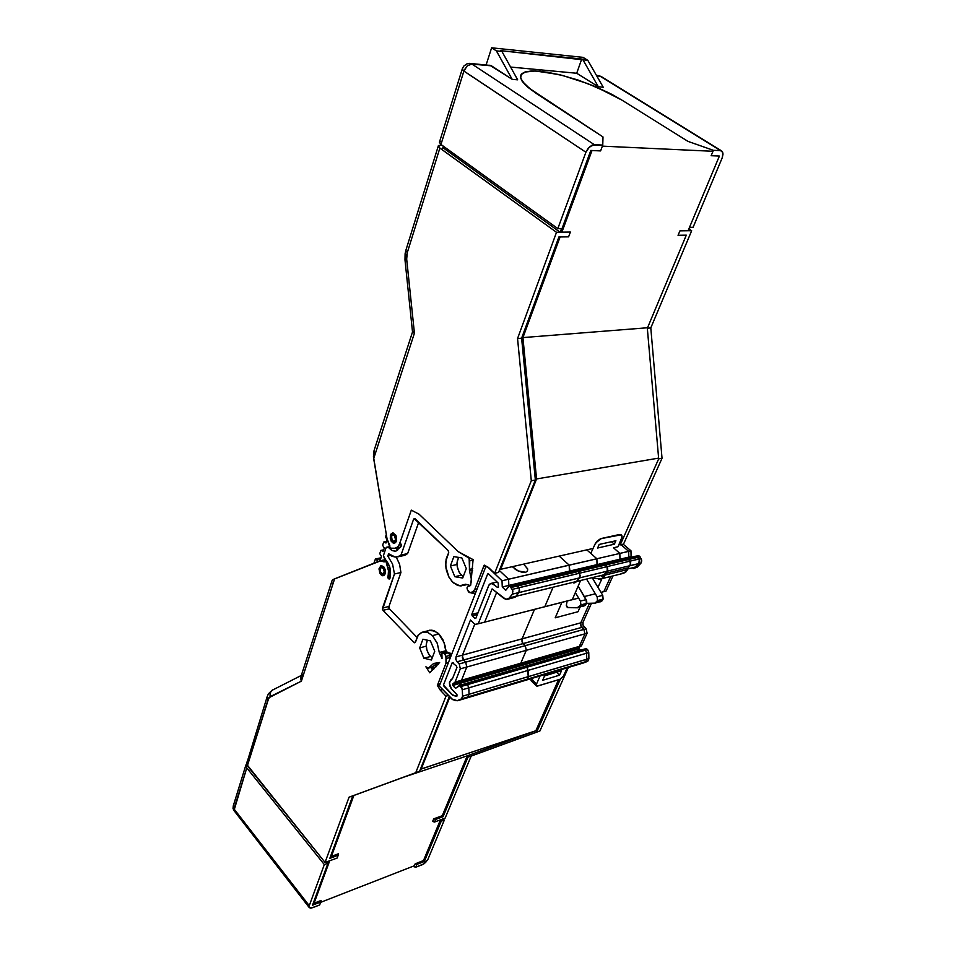 <?xml version="1.0" encoding="UTF-8"?>
<svg xmlns="http://www.w3.org/2000/svg" width="956" height="956" viewBox="0 0 956 956"><rect width="100%" height="100%" fill="white"/><g stroke="black" fill="none" stroke-linecap="round" stroke-linejoin="round"><path stroke-width="1.43" d="M390.478 535.145L391.506 533.532L393.143 533.03L396.035 535.587L396.668 540.367L394.35 543.163L391.303 541.299L390.287 535.862L391.171 533.866L392.713 533.018L395.88 535.288L396.62 540.594L394.398 543.163L392.653 542.733L391.004 540.785L390.43 535.264L391.386 533.639L393.454 533.09L396.465 536.71L396.477 541.072L395.557 542.566L393.49 543.116L391.41 541.466L390.239 538.359L390.478 535.145L391.781 534.894M443.572 146.328L443.094 147.869L560.156 232.248L443.094 147.869L443.572 146.328L443.094 147.869L560.156 232.248L556.523 232.284L517.507 338.532L531.273 480.725L535.3 480.031L521.618 338.209L517.507 338.532L531.273 480.725L494.634 573.313L498.602 572.417L535.3 480.031L531.273 480.725L494.634 573.313L498.602 572.417L535.3 480.031L498.602 572.417L494.634 573.313L488.373 567.362L484.19 565.139L483.784 566.191L485.481 565.821L483.784 566.191L474.774 589.314L477.235 588.741L474.774 589.314L472.479 592.027L474.774 589.314L473.041 591.68L470.233 592.732L468.619 591.955L467.52 589.971L469.922 592.708L470.758 592.648L468.99 592.278L467.639 590.33L467.066 587.832L467.795 586.578L467.066 587.773L467.161 588.705L467.532 586.733L470.687 585.192L473.077 559.571L470.699 585.096L473.077 559.571L458.175 551.612L419.063 514.173L411.307 510.122L399.094 545.016L397.099 547.489L394.649 548.266L397.051 547.525L398.855 545.482L399.489 544.048L397.863 546.832L395.091 548.242L390.323 548.17L389.642 546.103L390.215 548.111L387.144 539.303L389.857 545.482L387.072 538.909L373.438 456.37L373.688 458.593L414.414 333.142L413.566 332.819L414.414 333.142L406.611 258.873L407.268 252.778L406.682 255.503L406.659 259.363L407.268 252.778L439.903 148.049L438.338 145.814L441.803 145.061M596.425 75.285L601.001 76.384L721.613 150.929L723.011 153.677L722.15 157.967L723.023 154.406L722.461 151.765L720.454 150.606L722.724 152.303L722.449 157.166L693.04 227.337L722.15 157.967L693.04 227.337L690.017 227.373L693.04 227.337L690.017 227.373L688.595 230.743L690.017 227.373L688.595 230.743L691.63 230.719L689.276 229.141L691.63 230.719L688.595 230.743L691.63 230.719L689.276 229.141M439.461 142.217L441.015 144.487L439.425 142.336L462.19 69.071L463.887 71.067L467.233 65.868L471.941 64.028L469.683 63.395L466.767 63.944L463.672 66.263L462.19 69.071L463.254 70.601L585.909 152.279L589.601 146.794L594.441 144.667L592.063 145.169L588.227 148.228L585.909 152.279L588.31 148.132L592.421 145.025L602.818 145.061L603.033 136.887L536.065 93.306L525.155 84.773L520.912 78.786L520.626 75.906L522.012 73.624L525.011 72.023L535.384 70.959L559.224 74.628L578.105 80.125L597.13 87.414L621.77 100.045L687.997 141.369L713.355 150.271L687.997 141.369L621.77 100.045L687.997 141.369L713.355 150.271L720.454 150.606L599.794 76.014L720.454 150.606L713.355 150.271L720.454 150.606M721.649 150.952L601.073 76.432L596.675 75.715M488.504 65.402L489.544 65.247M489.795 65.259L512.177 79.312L496.355 50.859L491.575 47.8L583.064 57.408L587.809 60.324L500.693 50.668L501.888 51.433L496.355 50.859L491.575 47.8L583.064 57.408L587.809 60.324L581.678 59.081L576.683 73.218L598.36 86.757L582.861 59.81L581.678 59.081L500.693 50.668L501.888 51.433L496.355 50.859L491.575 47.8L583.064 57.408L587.809 60.324L582.861 59.81L598.36 86.757L582.861 59.81M470.328 63.431L490.87 65.51L512.177 79.312L496.355 50.859L501.888 51.433L517.686 79.79L512.177 79.312L496.355 50.859M441.086 141.488L439.736 141.882M462.226 68.963L463.887 71.067L467.233 65.868L471.941 64.028L594.441 144.667L602.818 145.061L603.033 136.887L530.771 89.613L522.119 81.129L520.578 77.46L521.08 74.723L525.728 71.796L534.679 70.935L547.095 72.154L561.22 75.118L576.97 79.742L593.688 85.956L609.307 93.079L621.77 100.045L611.721 94.321L587.773 83.602L562.367 75.416L540.056 71.246L531.417 70.983L525.083 71.999L521.39 74.269L520.626 77.711L522.872 82.18L528.082 87.462L603.033 136.887L602.818 145.061L600.643 150.929L590.856 150.498L600.643 150.929L602.818 145.061L600.643 150.929L590.856 150.498L560.706 232.236L590.856 150.498L560.706 232.236L570.385 232.129L568.617 236.873L558.949 237.016L568.617 236.873L570.385 232.129L560.706 232.236L570.385 232.129L568.617 236.873L558.949 237.016L521.618 338.209L517.507 338.532L531.273 480.725L494.634 573.313L488.373 567.362L484.19 565.139L474.774 589.314L477.235 588.741M470.699 592.66L476.291 591.155M374.023 450.933L373.438 454.208L374.023 450.933M399.871 547.238L400.516 547.191L399.871 547.238M474.439 591.788L470.758 592.648L474.379 591.788M581.678 59.081L576.683 73.218L581.678 59.081L500.693 50.668L501.888 51.433L517.686 79.79L512.177 79.312L491.539 65.868L471.941 64.028L594.441 144.667L471.941 64.028L491.539 65.868L471.284 64.016L467.233 65.868L464.186 70.218L441.015 144.487L557.886 228.592L441.015 144.487L463.887 71.067L441.015 144.487L557.886 228.592L561.507 228.556L560.156 232.248L556.523 232.284L439.664 147.881L438.314 145.898L440.979 145.025L438.469 145.587L439.425 147.69L556.523 232.284L517.507 338.532L521.618 338.209L558.949 237.016L521.618 338.209L535.3 480.031L521.618 338.209M438.314 145.898L405.834 250.436L407.268 252.778L439.903 148.049L556.523 232.284L517.507 338.532M374.095 450.67L412.55 332.019L404.95 259.924L405.081 253.734L405.834 250.436L407.268 252.778L439.903 148.049M404.95 259.924L406.659 259.363L404.95 259.924M412.55 332.019L413.566 332.819L412.538 331.959M412.55 331.887L413.255 331.409M414.211 331.218L412.562 331.851L414.414 333.142L373.688 458.593L387.072 538.909L373.545 457.637L374.334 449.918M461.354 575.07L459 571.891L457.195 566.442L457.303 560.849L458.653 557.408L457.099 562.188L457.482 567.876L459.716 573.074L462.8 576.229M457.016 563.144L457.064 565.355M626.945 558.304L628.976 559.427L639.982 556.798L637.963 555.687M597.667 565.235L597.01 564.638L597.667 565.235L597.01 564.638L502.294 587.02L505.76 590.318L508.831 586.375L510.05 586.351L512.775 590.402L512.344 594.214L579.432 577.962L580.125 575.763L579.444 573.277L580.125 575.763L579.432 577.962L580.125 575.763L579.444 573.277L580.125 575.942L579.432 577.962L580.125 575.942L579.444 573.277L580.125 575.763L579.432 577.962L607.012 571.27L607.502 567.661L605.017 564.04L576.325 570.29L578.356 571.461L605.973 564.888L603.941 563.741M628.976 559.427L630.661 562.857L629.992 565.701L640.998 563.036L641.5 559.499L639.026 555.974L628.02 558.591L628.976 559.427L639.982 556.798L639.026 555.974L628.02 558.591L630.518 562.224L629.992 565.701L640.998 563.036L641.715 561.1L639.982 556.798L628.976 559.427L630.697 563.92L628.319 567.673L629.992 565.701L640.998 563.036L641.667 560.204L639.982 556.798M567.099 667.933L563.156 676.633L560.252 679.154L563.454 676.071L560.407 679.095L537.069 686.181L536.185 685.631L536.388 684.317L531.189 679.178L531.106 680.72L531.189 679.178L531.106 680.72L532.42 680.947L531.321 680.911M457.064 661.779L459.215 663.978L460.302 668.865L526.302 650.331L525.262 645.647L523.123 643.567L457.064 661.779L459.215 663.978L525.262 645.647L526.302 650.331L525.262 645.647L523.123 643.567L457.064 661.779L459.215 663.978L525.262 645.647L526.302 650.331L520.841 663.201L518.463 665.018L579.145 647.499L579.228 648.825L579.145 647.499L579.228 648.825L518.558 666.392L518.463 665.018L518.391 666.177L518.463 665.018L518.391 666.177L518.463 665.018L518.367 666.117L519.992 667.814L518.558 666.392L519.992 667.814L518.558 666.392L452.786 685.44L452.678 684.006L452.786 685.44L452.678 684.006L579.145 647.499L581.535 645.73L520.841 663.201L518.463 665.018L579.145 647.499L581.535 645.73L587.139 633.254L586.136 628.749L583.017 625.248L583.005 622.284L582.837 624.638L584.008 626.778L523.123 643.567L521.94 641.333L522.084 638.895L521.94 641.333L523.123 643.567L522.263 642.324L522.084 638.895L522.263 642.324L523.123 643.567L521.94 641.333L522.084 638.895L522.311 642.408L525.262 645.647L586.136 628.749L584.008 626.778L523.123 643.567L525.262 645.647L586.136 628.749L584.008 626.778L457.064 661.779L455.869 659.449L455.988 656.903L455.833 659.305L457.064 661.779L455.869 659.449L455.988 656.903L583.005 622.284L582.837 624.638L584.008 626.778M633.912 568.318L637.305 567.171L640.998 563.036M537.607 686.085L536.364 685.942L536.388 684.317L531.428 678.629L536.388 684.317L536.902 686.181L560.156 679.178L537.607 686.085M580.65 650.176L579.228 648.825L580.65 650.176L579.228 648.825L452.786 685.44L455.558 688.332L459.86 685.488L461.7 687.483L462.31 689.742L528.118 670.395L527.27 667.814L528.345 676.896L527.246 679.202L528.345 676.657L527.246 679.202L528.345 676.657L527.246 679.202L528.345 676.657L462.608 696.255L461.545 698.884L585.849 662.161L588.251 660.739L588.956 658.588L462.608 696.255L461.82 698.681L458.211 700.605L455.128 700.629L451.638 698.884L439.222 686.061L485.947 566.442L488.289 567.685L502.055 580.758L502.294 587.02L505.76 590.318L509.213 586.171L511.221 587.438L578.356 571.461L579.444 573.277L607.048 566.669L605.973 564.888L605.017 564.04L577.4 570.589L578.356 571.461L605.973 564.888L578.356 571.461L579.444 573.277L607.048 566.669L605.973 564.888M583.578 662.914L588.083 660.895L588.956 658.588L528.345 676.657L528.118 670.395L588.777 652.566L587.809 649.913L585.574 648.789M525.107 666.32L526.182 666.655L525.107 666.32M588.777 652.566L587.844 649.949L585.837 648.658L586.865 648.981L526.182 666.655L526.816 667.288L587.498 649.578L586.865 648.981L526.182 666.655L526.816 667.288L587.498 649.578L588.705 651.849L588.956 658.588L588.777 652.566L528.118 670.395L528.345 676.657L528.118 670.395L588.777 652.566L588.956 658.588L462.608 696.255L461.545 698.884L585.849 662.161L588.251 660.739L588.956 658.588M635.322 567.924L638.058 566.478L627.865 568.963L638.058 566.478L627.865 568.963L635.824 567.028L633.087 568.473M601.36 576.241L603.678 575.213L607.275 570.899L607.048 566.669L607.729 569.107L607.012 571.27L579.432 577.962L576.086 581.965L574.174 582.945L576.516 581.511L575.273 582.551L576.516 581.511L604.084 574.771L607.012 571.27L579.432 577.962L576.516 581.511L604.084 574.771L607.012 571.27M582.742 663.237L583.423 662.938M601.742 576.193L604.084 574.771L576.516 581.511L579.432 577.962L576.516 581.511L579.432 577.962L512.344 594.214L508.998 598.42L507.015 599.376L504.003 598.516L492.089 588.836L478.215 623.742L474.905 624.352L470.495 619.978L455.988 656.903L583.005 622.284L591.405 603.415M573.791 582.993L575.273 582.551L573.791 582.993M515.762 584.63L635.728 556.225M449.117 653.39L450.539 653.271L451.363 654.991M516.837 584.952L519.371 588.812L518.929 592.624L519.61 590.258L518.905 587.761L519.61 590.354L518.929 592.624L638.763 563.574L639.48 561.459L638.823 559.069L639.301 560.12L638.763 563.574L639.265 560.037L636.792 556.5L516.837 584.952L517.805 585.873L637.76 557.336L636.792 556.5L516.837 584.952L517.805 585.873L637.76 557.336L636.792 556.5M576.934 648.132L579.336 646.364L576.815 648.264L577.018 649.471L459.227 683.576L459.119 682.154L576.934 648.132L577.018 649.471L459.227 683.576L459.071 682.19L576.934 648.132L577.018 649.471L459.227 683.576L459.059 682.214L576.934 648.132L579.336 646.364L461.461 680.313L459.119 682.154L461.461 680.313L466.767 667.049L584.929 633.876L583.925 629.371L581.798 627.387L463.541 659.999L462.561 658.433L462.465 655.147L580.794 622.882L580.627 625.248L581.798 627.387L463.541 659.999L462.31 655.625L474.726 624.16L462.465 655.147L580.794 622.882L580.603 625.152L581.798 627.387L463.541 659.999L462.334 657.668L462.465 655.147L580.794 622.882L580.985 626.276L583.925 629.371L581.798 627.387M439.055 662.639L438.063 664.492M438.912 633.971L432.447 635.632L438.912 633.971L432.447 635.632L427.965 632.466L421.966 632.227L418.31 635.011L415.537 641.882L417.939 635.513L422.146 632.155L427.189 632.179L432.447 635.632L427.177 632.179L421.62 632.37L418.25 635.095L415.37 642.408L414.354 642.767L415.537 641.882L414.079 642.587L383.009 610.298L389.45 608.805L416.947 637.246L389.45 608.805L388.937 606.486L388.877 607.61L389.45 608.805L388.937 606.486L400.946 572.525L388.937 606.486L382.496 607.98L382.735 609.94L382.496 607.98L388.937 606.486L400.946 572.525L399.668 564.363L396.214 557.049L399.644 564.291L400.946 572.525L399.644 564.291L396.214 557.049M465.727 683.588L466.791 683.946L465.727 683.588M465.512 683.707L467.747 684.974L468.763 687.842L467.436 684.615L468.763 687.842L586.578 653.211L585.634 650.594L586.578 653.211L585.741 650.737L583.59 649.315M469.038 694.331L467.974 696.96L469.038 694.331L467.974 696.96L585.622 661.719L586.745 659.246L585.622 661.719L586.745 659.246L469.038 694.331L468.763 687.842L586.578 653.211L586.745 659.246L469.038 694.331L468.763 687.842L586.578 653.211L586.745 659.246L469.038 694.331L468.763 687.842M463.803 698.836L581.379 663.583M513.372 597.787L516.061 596.281L605.351 574.46M418.728 522.239L407.615 553.655L418.728 522.239L407.615 553.655L403.157 555.687M428.79 630.47L434.633 630.912L440.214 635.441L444.17 642.743L446.321 652.028M449.894 653.032L451.316 654.705L450.539 653.271L449.057 653.056L449.894 653.032M423.197 631.88L431.18 630.123L437.454 632.645L442.724 639.361L445.102 646.065L445.711 650.773L444.086 642.504L438.541 633.601L433.044 630.374L429.399 630.303L426.173 631.916M400.421 555.52L404.209 555.496L407.615 553.655L403.408 555.663M507.6 599.245L515.009 597.249L518.929 592.624L638.763 563.574L635.824 567.028L638.763 563.574L518.929 592.624L516.061 596.281L518.929 592.624M633.47 568.426L638.763 563.574M458.713 700.437L583.65 662.819L467.974 696.96M581.965 663.464L585.622 661.719M430.367 656.413L427.667 652.279L426.495 648.479L426.352 643.388L427.332 640.162L426.233 644.607L426.794 649.781L428.885 654.537L431.73 657.597M426.221 644.81L426.28 646.913M578.141 607.658L585.395 605.208L586.793 602.411L586.159 599.603L580.376 601.097L580.543 605.387L577.233 607.825L567.326 607.466L566.299 605.578L567.183 601.001M622.918 573.516L625.642 572.19L627.614 569.513L623.814 573.265L601.073 578.894M620.994 573.54L625.332 572.453L628.415 567.756L605.901 573.241L603.798 577.077L600.846 578.966L593.294 578.26M613.561 547.74L618.09 546.712L613.561 547.74L618.09 546.712L621.974 537.726L621.352 534.786L601.264 538.539L595.588 542.972L590.784 553.345M592.624 578.428L602.806 595.313L592.624 578.428L602.806 595.313L597.142 596.771L586.948 579.814L597.285 597.022L597.5 600.583L603.152 599.101L602.806 595.313L603.152 599.101L602.806 595.313L597.142 596.771L597.5 600.583L603.152 599.101L600.499 601.802M601.467 538.491L597.452 540.857L594.369 545.111L596.903 541.395L600.368 538.861L619.416 534.559L601.467 538.491M621.496 539.065L621.902 535.468L619.416 534.559L621.46 534.87L622.117 536.782L618.09 546.712L621.496 539.065M605.1 575.022L602.34 578.32L598.492 579.073L600.774 578.989L603.284 577.603L605.1 575.022L627.614 569.513L628.415 567.756L605.901 573.241L605.1 575.022L627.614 569.513L628.415 567.756L605.901 573.241L605.1 575.022L627.614 569.513M580.376 601.097L580.913 604.455L578.5 607.514L567.864 607.681L566.621 606.725L566.334 605.124L567.78 607.669L577.627 607.777L580.627 605.208L586.398 603.702L586.159 599.603L580.376 601.097L580.627 605.208L586.398 603.702L586.757 601.252L578.153 586.195L586.159 599.603L580.376 601.097L575.345 592.636M602.806 595.313L597.142 596.771L597.596 600.344L595.241 603.128L586.554 603.344M597.5 600.583L603.152 599.101L597.5 600.583L603.033 599.364L602.017 600.858L594.883 603.26M582.766 606.307L584.893 605.638L586.398 603.702L584.893 605.638L582.766 606.307M597.38 600.846L594.62 603.344L597.38 600.846L603.033 599.364L601.515 601.288L599.388 601.957M400.743 543.809L399.489 544.048L400.743 543.809L399.489 544.048L411.307 510.122L419.063 514.173L458.175 551.612L419.063 514.173L411.307 510.122L419.063 514.173L411.307 510.122L419.063 514.173L458.175 551.612L419.063 514.173L458.175 551.612L473.077 559.571L458.175 551.612L468.799 557.599L469.802 560.264L469.48 570.911L469.372 569.382L472.718 568.641M395.091 542.912L392.88 541.443L391.291 538.061L392.044 535.169L394.183 535.133L392.665 534.774L391.494 536.053L392.163 540.451M393.179 533.042L391.446 536.208M399.489 544.048L411.307 510.122L399.871 542.948L411.307 510.122L399.871 542.948L401.317 544.442L400.994 546.438L395.617 551.289L392.319 550.656L388.734 547.633L392.044 550.513L395.485 551.301L397.457 550.25L398.544 547.86L400.803 546.772L401.281 544.334L400.397 547.322L398.485 547.931L397.529 550.166L395.294 551.313L391.625 550.274L388.734 547.633L386.284 547.358L383.404 555.747L389.773 567.075L390.227 576.289L389.128 579.157L390.191 576.827L390.144 568.45L388.363 563.682L385.842 560.216L388.435 563.837L390.144 568.45L389.893 578.488L389.128 579.157L387.742 577.759L390.132 577.245M383.619 566.681L385.471 572.035L383.691 575.524L381.994 575.524L380.369 574.138L378.994 569.358L380.787 565.88L383.619 566.681L380.715 565.904L379.018 569.023L379.95 573.504L382.615 575.691L384.204 575.201L385.28 573.337L384.671 568.187L383.619 566.681L385.149 569.418L385.399 572.716L384.79 574.508L382.974 575.703L379.711 573.026L379.066 568.701L380.799 565.868L383.619 566.681M381.062 573.098L383.906 575.404M442.007 658.134L441.433 654.286L442.078 653.115L444.421 653.522L445.986 656.425L449.87 655.386L448.758 652.912L447.038 652.016L448.472 652.613L449.87 655.386L448.304 652.482L445.878 652.123M432.447 635.632L437.215 643.173L439.258 652.494L437.286 643.328L432.447 635.632L437.215 643.173L439.258 652.494L445.711 650.773M512.607 566.872L513.48 567.792L512.607 566.872M514.507 568.689L515.654 569.525L514.507 568.689M518.212 570.971L515.654 569.525L518.212 570.971M523.398 572.429L520.877 571.963L523.398 572.429M391.59 535.659L391.745 535.013M246.66 762.601L247.401 765.78L268.899 697.76L301.439 681.102L300.973 680.027L301.439 681.102L334.636 578.87L333.572 579.312L380.942 560.694L384.192 561.925L384.945 560.766L386.953 561.483L385.949 561.686L388.722 571.676L387.742 577.759L389.128 579.157L387.742 577.759L388.124 576.683L387.742 577.759M381.874 565.725L380.357 568.509M380.846 574.711L382.149 574.437L380.846 574.711L382.149 574.437L380.321 571.676L380.249 568.796L381.468 567.41L383.153 568.019L381.635 567.374L380.369 568.462L380.584 572.333L383.045 573.982L384.348 572.047L383.153 568.019L384.061 567.195M498.446 586.59L497.574 587.498L498.446 586.59L497.502 587.462L498.351 587.163L497.395 587.378L492.077 583.495L490.189 583.734L488.695 585.574L489.185 584.642L491.169 583.423L493.511 584.236L490.739 583.507L488.886 585.132L475.789 618.233L474.941 618.544L475.789 618.233L474.785 618.413L471.762 614.457L472.145 615.807L471.81 614.314L477.94 612.784L471.81 614.314L487.668 573.994L488.552 573.923L487.572 574.186L488.588 573.959L487.572 574.186L488.588 573.959L498.028 582.969L498.446 586.59M456.55 666.141L456.896 667.563L456.55 666.141L456.908 667.515L452.547 678.533L449.583 681.963L449.679 685.619L451.435 688.87L449.392 683.265L450.754 679.967L449.451 682.632L449.679 685.619L450.981 688.332L456.968 694.701L457.004 696.064L455.618 696.338L451.519 694.152L455.618 696.338L457.028 696.04L456.777 694.438L456.729 696.255L452.953 695.37L443.5 685.046L443.895 686.169L443.572 684.723L452.2 662.735L453.132 662.639L452.272 662.616L456.55 666.141M245.943 764.896L233.204 805.884L233.073 808.525L234.16 810.975L233.204 805.884L233.969 808.884L246.744 767.871L245.859 765.732L246.529 763.82L245.859 765.78L246.744 767.871L245.859 765.744L246.529 763.82M436.486 666.296L435.41 664.575L436.486 666.296L435.41 664.575L434.884 665.065L436.008 666.822M443.214 818.802L444.349 820.081L443.214 818.802L444.349 820.081L427.882 859.301L425.528 862.503L422.098 864.786L423.819 863.865L427.882 859.301L423.568 864.021L415.776 867.259L416.971 864.379L415.095 863.818L414.295 865.742L320.63 902.38L414.295 865.742L415.095 863.818L423.52 860.52L424.345 861.487L416.971 864.379L415.095 863.818L423.52 860.52L424.345 861.487L416.971 864.379L415.095 863.818L414.295 865.742L320.63 902.38M393.358 541.98L392.522 540.857L393.358 541.98L392.522 540.857L394.326 541.419L395.557 539.805L394.422 535.348L395.354 534.488M432.984 666.726L434.884 665.065M428.897 667.85L427.392 668.089L425.946 666.786L429.662 672.725L439.64 662.544L429.662 672.725L439.64 662.544L433.594 663.524L439.64 662.544L433.63 663.512L428.36 668.148L425.946 666.786L429.662 672.725L425.946 666.786L428.515 668.089L433.116 663.882L428.897 667.85L433.797 666.511M472.599 570.218L469.48 570.911L471.511 580.065L469.48 570.911L472.599 570.218L469.48 570.911L471.511 580.065L470.436 585.502L465.596 584.247L459.728 585.837L452.965 582.443L449.224 577.651L445.974 568.199L445.771 561.566L448.699 552.735L448.077 550.489L448.734 552.508L446.309 558.376L445.651 564.602L446.416 570.469L448.675 576.635L452.021 581.499L456.43 584.869L461.127 585.873L465.596 584.247L460.804 585.885L458.211 585.538L453.168 582.634L448.997 577.245L445.759 566.478L446.117 559.212L448.699 552.711L448.34 550.799L414.378 518.499L413.637 519.228L415.119 518.761L448.077 550.489L414.175 518.57L413.637 519.228L415.286 518.929L413.637 519.228L401.09 554.982L398.162 556.679L395.103 557.037L391.47 555.926L388.578 553.823L391.852 556.117L395.258 557.049L398.329 556.631L401.09 554.982L397.78 556.798L395.019 557.025L388.578 553.823L387.825 556.01L392.593 564.016L394.458 573.911L400.946 572.525M313.46 902.536L314.022 903.253L313.46 902.536L314.022 903.253L321.144 900.48L319.663 904.985L310.808 908.2L309.23 907.567L309.242 905.643L309.362 907.746L312.54 907.782L309.362 907.746L309.242 905.643L233.969 808.884L246.744 767.871L324.335 864.535L246.744 767.871L233.957 810.616L309.29 907.65M381.301 573.373L382.149 574.437L381.301 573.373L382.723 574.03L384.181 572.692L384.169 569.848L382.209 567.422L380.524 568.175L380.285 571.557L381.767 573.755L383.595 573.66L384.396 571.33L383.153 568.019M392.522 540.857L394.434 541.371L395.473 540.08L395.461 537.176L393.956 534.978L391.733 535.563L391.315 538.276L392.988 541.227L394.864 541.084L395.688 538.682L394.422 535.348M332.09 580.435L332.784 579.695L332.09 580.435M332.353 583.769L332.126 582.957M373.927 563.204L375.517 558.937L377.465 560.443L378.05 558.71L380.321 559.738L381.408 556.535L379.783 553.632L380.882 550.405L383.165 551.421L384.264 548.194L382.627 545.29L383.738 542.04L386.559 541.502L383.738 542.04L386.033 543.044L387.144 539.793L385.495 536.89L386.332 534.44M403.767 554.6L405.714 554.934M597.01 564.638L596.855 558.734L569.226 565.151L569.406 571.162L502.294 587.02L569.406 571.162L570.063 571.772L569.226 565.151L570.063 571.772L569.226 565.151L559.236 556.117L569.226 565.151L569.406 571.162L597.01 564.638L596.855 558.734L569.226 565.151L559.236 556.117L569.226 565.151L569.406 571.162L597.01 564.638L596.855 558.734L502.055 580.758L502.294 587.02L505.76 590.318L508.771 586.434L510.026 586.339L512.81 590.485L512.488 594.035L508.747 598.623L505.676 599.293L492.089 588.836L478.215 623.742L474.905 624.352L470.495 619.978L455.988 656.903L522.084 638.895L534.5 609.354L522.084 638.895L534.5 609.354L522.084 638.895L583.005 622.284M579.228 648.825L452.786 685.44L455.558 688.332L459.31 685.452L461.186 686.707L462.286 689.36L462.608 696.255L462.31 689.742L528.118 670.395L528.345 676.657L528.118 670.395L462.31 689.742L462.608 696.255M523.685 564.112L527.616 568.88L527.33 571.258L525.633 572.274L527.437 571.102L527.676 569.059L523.685 564.112L527.652 568.975L527.401 571.15L525.633 572.274L518.295 571.007L512.416 566.645M448.627 652.769L444.743 653.82L448.627 652.769L444.743 653.82L443.142 653.056L447.038 652.016L442.317 653.079L446.189 652.028L441.851 653.259L442.078 658.588L441.505 653.82L443.321 653.056L445.03 654.143L446.428 659.234L445.95 663.297L448.376 662.639L445.95 663.297L437.705 684.46L440.119 683.779L437.705 684.46L437.346 685.416L439.748 684.723L437.346 685.416L440.286 690.113L442.473 689.467L440.286 690.113L446.034 696.159L448.221 695.502L446.034 696.159L415.764 772.627L419.553 771.361L449.26 696.601M450.264 657.8L449.87 655.386L445.986 656.425L446.177 662.628L437.705 684.46L440.119 683.779L437.705 684.46L437.346 685.416L440.286 690.113L446.034 696.159L415.764 772.627L349.071 797.185L419.553 771.361L349.071 797.185L419.553 771.361L349.071 797.185L325.1 862.443L328.267 861.272L327.49 863.376L324.335 864.535L309.242 905.643L233.969 808.884L309.242 905.643L324.335 864.535L246.744 767.871M248.261 760.88L246.995 761.968M330.74 855.692L331.326 856.409L330.74 855.692L331.326 856.409L338.544 853.756L338.197 855.25L329.76 858.357L352.776 795.93L349.071 797.185L325.1 862.443L247.401 765.78L268.05 699.517L267.178 696.589L246.564 764.071L325.1 862.443L328.267 861.272L327.49 863.376L324.335 864.535L309.242 905.643M349.071 797.185L325.1 862.443L247.401 765.78L268.05 699.517L267.106 696.984L268.385 693.805L272.603 689.909L270.034 692.909L270.13 696.685L270.046 692.861L271.743 690.411L301.319 675.462M301.821 675.354L303.506 674.458L332.652 584.654L303.506 674.458M300.841 676.932L300.71 678.951L300.841 676.932M300.973 680.027L300.71 678.951L300.973 680.027M333.572 579.312L332.784 579.695L333.572 579.312M395.449 548.194L397.827 549.748M380.416 560.742L385.184 559.762M522.633 681.114L587.821 661.062L457.422 700.76L451.758 698.979L439.222 686.061L485.947 566.442L488.289 567.685L502.055 580.758L502.294 587.02M384.742 559.236L385.842 560.216L383.404 555.747L384.742 559.236M468.607 557.181L458.175 551.612L469.205 558.232L469.48 570.911M387.825 556.01L392.593 564.016L394.458 573.911L392.593 564.016L387.825 556.01L388.578 553.823L387.825 556.01L390.657 555.448M267.238 696.398L268.05 699.517L270.13 696.685L270.357 692.084L272.603 689.909M268.05 699.517L270.13 696.685L301.439 681.102L334.636 578.87L380.823 560.694L384.192 561.925L384.85 560.79L385.83 561.387L388.518 569.967L388.124 576.683L388.745 572.345L387.933 567.637L389.821 567.243M376.114 559.081L377.465 560.443L378.05 558.71L380.87 558.113L375.29 559.2L377.465 560.443L378.05 558.71L380.321 559.738L381.408 556.535L379.783 553.632L380.882 550.405L383.165 551.421L384.264 548.194L382.627 545.29L383.738 542.04L386.033 543.044L387.144 539.793L385.495 536.89L387.144 539.793L386.033 543.044L383.738 542.04L386.559 541.502M580.973 663.619L583.65 662.819M468.452 557.217L469.802 560.264L469.372 569.382M444.743 653.82L445.986 656.425L449.87 655.386L450.204 657.441L449.87 655.386M270.13 696.685L301.439 681.102L334.636 578.87L379.843 560.861L384.192 561.925L384.898 560.778L386.953 561.483M512.32 589.338L579.444 573.277L578.356 571.461L579.444 573.277L512.32 589.338L579.444 573.277L578.356 571.461L511.221 587.438L512.954 591.167L512.344 594.214L579.432 577.962L576.516 581.511L509.488 597.882L506.788 599.388L504.111 598.587L492.089 588.836L478.215 623.742L474.905 624.352L470.495 619.978L455.988 656.903M416.947 637.246L389.45 608.805L383.009 610.298L382.567 609.57L394.458 573.911L382.496 607.98L388.937 606.486M452.786 685.44L455.558 688.332L459.979 685.536L462.31 689.742M461.545 698.884L457.04 700.796L452.833 699.696L439.222 686.061L485.947 566.442L488.289 567.685L502.055 580.758L569.226 565.151L502.055 580.758M445.986 656.425L445.95 663.297L448.376 662.639M301.439 681.102L300.901 676.764M334.636 578.87L332.784 579.695M395.7 548.135L400.48 547.191M627.052 558.268L638.07 555.663M604.049 563.717L509.285 586.159M536.388 685.954L531.201 680.815M459.37 685.44L585.885 648.646M515.87 584.594L635.836 556.189M465.823 683.564L583.686 649.291M602.184 576.086L604.921 575.416M380.56 567.565L380.249 568.796M497.072 582.037L491.002 583.447M433.379 666.762L428.431 668.125M442.198 653.091L446.082 652.052M384.945 560.766L386.14 560.527M380.978 557.814L375.66 558.89M462.979 585.55L466.91 584.642M397.72 556.81L404.233 555.484M300.805 677.027L332.055 580.507M398.7 547.812L400.229 547.501M486.126 64.912L491.575 47.8M662.03 458.235L650.833 327.944L647.367 328.219L658.624 458.82L662.03 458.235L658.624 458.82L620.217 544.872L623.587 544.107L662.03 458.235L650.833 327.944L647.367 328.219L658.624 458.82L620.217 544.872L623.587 544.107L662.03 458.235L658.624 458.82L620.217 544.872L623.587 544.107L662.03 458.235L650.833 327.944L647.367 328.219L686.3 235.14L678.079 235.26L679.919 230.85L678.079 235.26L679.919 230.85L688.129 230.755L679.919 230.85L688.129 230.755L719.378 156.031L711.109 155.685L713.355 150.271L711.109 155.685L719.378 156.031L688.129 230.755L719.378 156.031L711.109 155.685L713.355 150.271M598.36 86.757L576.683 73.218L510.552 66.992L576.683 73.218L598.36 86.757L603.272 87.187L587.809 60.324L603.272 87.187L598.36 86.757L603.272 87.187L587.809 60.324M620.217 544.872L619.273 544.048M557.886 228.592L585.909 152.279L463.887 71.067L585.909 152.279L557.886 228.592L561.507 228.556L560.156 232.248L561.507 228.556L557.886 228.592L585.909 152.279M650.833 327.944L691.63 230.719M647.367 328.219L686.3 235.14L678.079 235.26L686.3 235.14L647.367 328.219L658.624 458.82M389.642 546.103L389.857 545.482L389.642 546.103M394.649 548.266L390.598 548.242L394.649 548.266M467.795 586.578L470.28 585.705L467.795 586.578M467.52 589.971L467.161 588.705L467.52 589.971M485.481 565.821L483.784 566.191L474.774 589.314M414.414 333.142L406.659 259.363L414.414 333.142L373.688 458.593M630.052 561.16L641.058 558.531M631.689 557.181L631.032 556.607L631.689 557.181L631.032 556.607L620.014 559.212L620.671 559.786M556.547 672.235L559.547 675.151L542.614 680.29L544.562 675.844L561.507 670.742L559.547 675.151L542.614 680.29L544.562 675.844L561.507 670.742L559.547 675.151L542.614 680.29L544.562 675.844L561.507 670.742L559.547 675.151L556.547 672.235L559.547 675.151M612.868 575.99L606.104 591.047L601.013 592.35L606.104 591.047L612.868 575.99L606.104 591.047L601.013 592.35L603.881 591.621L601.013 592.35L603.881 591.621L610.645 576.54M601.886 578.703L598.026 587.378M631.032 556.607L630.9 550.823L619.882 553.393L620.014 559.212L631.032 556.607L630.9 550.823L623.24 544.191L630.9 550.823L619.882 553.393L620.014 559.212L631.032 556.607L630.9 550.823L619.882 553.393L620.014 559.212M539.985 676.059L536.388 684.317M579.145 647.499L581.535 645.73L520.841 663.201L526.302 650.331L587.139 633.254L586.136 628.749L525.262 645.647L526.302 650.331L587.139 633.254L586.136 628.749M580.208 581.463L572.262 599.699L544.824 606.713L572.262 599.699L580.208 581.463L572.262 599.699L478.215 623.742L544.824 606.713L552.688 588.203L544.824 606.713L552.688 588.203L544.824 606.713L478.215 623.742M580.089 607.144L578.057 611.744L580.089 607.144L578.057 611.744L555.257 617.779L561.913 602.352M596.855 558.734L586.9 549.903M613.525 547.836L619.882 553.393M459.215 663.978L460.302 668.865L526.302 650.331L525.262 645.647L523.123 643.567L525.262 645.647L459.215 663.978L460.302 668.865L526.302 650.331L520.841 663.201L581.535 645.73L587.139 633.254L526.302 650.331L520.841 663.201L455.008 682.166L452.678 684.006L518.463 665.018L520.841 663.201L455.008 682.166L452.678 684.006L518.463 665.018L520.841 663.201L526.302 650.331L520.841 663.201L518.463 665.018L520.841 663.201L455.008 682.166L452.678 684.006M578.057 611.744L555.257 617.779L578.057 611.744M517.805 585.873L518.905 587.761L638.823 559.069L637.76 557.336L517.805 585.873L518.905 587.761L638.823 559.069L637.76 557.336M629.454 557.707L628.797 557.133L629.454 557.707L628.797 557.133L508.879 585.466L509.548 586.1M463.541 659.999L465.68 662.185L463.541 659.999L465.68 662.185L583.925 629.371L465.68 662.185L466.767 667.049L584.929 633.876L583.925 629.371L465.68 662.185L466.767 667.049L584.929 633.876L583.925 629.371M467.436 684.615L585.299 650.223L584.666 649.626L466.791 683.946L467.436 684.615L585.299 650.223L584.666 649.626L466.791 683.946L467.436 684.615L585.299 650.223M628.797 557.133L628.666 551.349L628.797 557.133L508.879 585.466L508.64 579.228L508.879 585.466L628.797 557.133L628.666 551.349L508.64 579.228L499.379 570.469L508.64 579.228L508.879 585.466M595.361 593.795L584.379 596.604M578.583 598.086L484.752 622.081L578.583 598.086L484.752 622.081L496.582 592.493M578.44 650.809L577.018 649.471M459.227 683.576L460.661 685.07M475.24 593.867L470.471 592.72M469.169 592.397L468.595 591.931M508.64 579.228L628.666 551.349L620.994 544.693L628.666 551.349L508.64 579.228L499.379 570.469M627.865 568.963L635.824 567.028L627.865 568.963M580.794 622.882L589.458 603.391M459.119 682.154L461.461 680.313L579.336 646.364L584.929 633.876L579.336 646.364L461.461 680.313L466.767 667.049L465.68 662.185M614.397 544.215L597.655 547.979L599.209 544.418L615.963 540.69L614.397 544.215L611.41 541.705L614.397 544.215L597.655 547.979L599.209 544.418L615.963 540.69L614.397 544.215L597.655 547.979L599.209 544.418L615.963 540.69L614.397 544.215L611.41 541.705M586.518 603.439L580.734 604.945M469.814 560.837L473.077 560.132M386.427 560.849L385.567 561.029M383.703 549.855L380.882 550.405L383.703 549.855L380.882 550.405L383.165 551.421L384.264 548.194L382.627 545.29L383.738 542.04M511.221 587.438L578.356 571.461L577.4 570.589L510.253 586.518L577.4 570.589L578.356 571.461L577.4 570.589L510.253 586.518M475.813 618.162L474.785 618.413L475.813 618.162L474.785 618.413L472.145 615.807L477.247 614.529M453.036 662.544L452.188 662.783L453.036 662.544L452.188 662.783L443.572 684.723L452.188 662.783M412.717 866.351L415.776 867.259L416.971 864.379L415.776 867.259L412.717 866.351L415.776 867.259L422.098 864.786L415.776 867.259M326.366 861.977L327.49 863.376L326.366 861.977L327.49 863.376L324.335 864.535M444.349 820.081L441.6 821.096L442.437 819.089L445.185 818.073L471.212 756.041L445.185 818.073L442.437 819.089L441.6 821.096L444.349 820.081L427.882 859.301L444.349 820.081L441.6 821.096L442.437 819.089L445.185 818.073L471.212 756.041L539.925 730.958L467.998 757.116L539.925 730.958L568.306 667.563L539.925 730.958L536.675 732.057L539.925 730.958L568.306 667.563M560.288 679.142L536.675 732.057L560.288 679.142L536.675 732.057L467.998 757.116L443.106 816.627L435.649 819.376L433.725 818.79L442.246 815.659L443.106 816.627L435.649 819.376L433.725 818.79L432.638 821.419L434.562 821.993L435.649 819.376L433.725 818.79L432.638 821.419L434.562 821.993L442.019 819.244L424.345 861.487L416.971 864.379M415.095 863.818L423.52 860.52L440.525 819.794L423.52 860.52L424.345 861.487L442.019 819.244L424.345 861.487M460.983 686.492L526.816 667.288L460.983 686.492L526.816 667.288L526.182 666.655L460.35 685.822L526.182 666.655L526.816 667.288L526.182 666.655L460.35 685.822M435.41 664.575L437.717 663.942M435.864 663.129L433.116 663.882M415.502 642.073L413.96 642.468L415.502 642.073L413.96 642.468L383.009 610.298L389.45 608.805M446.321 658.493L450.204 657.441M320.786 901.986L321.144 900.48L314.022 903.253L329.724 860.735L314.022 903.253L321.144 900.48L320.786 901.986L312.457 905.248L328.745 861.093L312.457 905.248L320.786 901.986L319.663 904.985L312.54 907.782L319.663 904.985L320.786 901.986L312.457 905.248L328.745 861.093L337.181 857.974L338.197 855.25L337.181 857.974L328.745 861.093L337.181 857.974L338.197 855.25L329.76 858.357L352.776 795.93L419.553 771.361M433.833 669.057L432.53 667.001M338.197 855.25L338.544 853.756L331.326 856.409L353.792 795.559L331.326 856.409L338.544 853.756L338.197 855.25L329.76 858.357L352.776 795.93M434.562 821.993L435.649 819.376L434.562 821.993L442.019 819.244L434.562 821.993L432.638 821.419L433.725 818.79L442.246 815.659L467.233 755.826L535.838 730.695L420.353 769.353L421.238 769.03L449.81 697.175M433.654 669.224L432.291 667.061M433.725 818.79L442.246 815.659L467.233 755.826L404.687 776.834L467.233 755.826L535.838 730.695L420.353 769.353M539.925 730.958L467.998 757.116L443.106 816.627L442.246 815.659L467.233 755.826L535.838 730.695L558.579 679.668L535.838 730.695L421.238 769.03M389.713 547.441L386.284 547.358L389.558 546.712L386.284 547.358L383.404 555.747L386.284 547.358L389.558 546.712M390.227 576.229L388.124 576.683M459.609 700.007L585.849 662.161M460.302 668.865L455.008 682.166M452.547 678.533L450.754 679.967L452.547 678.533L456.872 667.599L452.547 678.533M451.519 694.152L443.895 686.169L451.519 694.152M451.435 688.87L456.777 694.438L451.435 688.87M488.695 585.574L475.789 618.233L488.695 585.574M497.395 587.378L493.511 584.236L497.395 587.378L498.351 587.163M488.588 573.959L497.921 582.849L488.588 573.959L487.572 574.186L471.81 614.314L477.94 612.784M432.614 670.204L430.893 667.443M407.615 553.655L401.09 554.982L407.615 553.655L401.09 554.982L413.637 519.228L415.286 518.929M441.947 658.158L439.258 652.494M430.439 656.485L423.89 658.242L430.439 656.485L423.89 658.242L419.696 647.869L426.233 646.16L419.696 647.869L422.946 639.182L430.463 640.855L434.717 651.323L431.383 660.022L423.89 658.242L419.696 647.869L422.946 639.182L430.463 640.855L434.717 651.323L431.383 660.022L423.89 658.242L419.696 647.869L426.233 646.16M461.449 575.154L454.757 576.647L461.449 575.154L454.757 576.647L450.36 566.012L457.016 564.578L450.36 566.012L453.861 556.655L461.844 557.91L466.313 568.641L462.728 578.022L454.757 576.647L450.36 566.012L453.861 556.655L461.844 557.91L466.313 568.641L462.728 578.022L454.757 576.647L450.36 566.012L457.016 564.578M509.488 597.882L576.516 581.511L509.488 597.882L512.344 594.214M399.871 542.948L401.281 544.334L399.871 542.948M465.596 584.247L469.994 585.574L465.596 584.247M500.072 568.724L500.669 569.286L500.072 568.724L500.669 569.286L536.567 479.004L522.932 337.552L560.073 237.004L522.932 337.552L647.116 327.741L522.932 337.552L560.073 237.004M561.829 232.224L591.991 150.546M443.405 146.208L442.293 149.781M712.925 151.323L602.4 146.196M522.932 337.552L536.567 479.004L500.669 569.286L592.863 548.565L500.669 569.286L536.567 479.004L658.361 458.127L536.567 479.004L522.932 337.552L647.116 327.741M619.978 542.47L620.814 542.279M576.683 73.218L510.552 66.992M512.177 79.312L517.686 79.79L501.888 51.433M476.052 591.25L472.121 592.17M470.758 592.648L474.702 591.716M494.634 573.313L488.373 567.362L484.19 565.139L483.784 566.191M594.441 144.667L602.818 145.061M535.3 480.031L531.273 480.725M560.156 232.248L556.523 232.284M639.026 555.974L628.02 558.591M605.017 564.04L577.4 570.589L579.444 573.277L607.048 566.669M629.992 565.701L628.319 567.673M586.865 648.981L526.182 666.655L526.816 667.288L587.498 649.578M531.428 678.629L531.189 679.178M587.821 661.062L525.286 680.313M518.558 666.392L519.992 667.814L518.558 666.392M581.535 645.73L587.139 633.254M630.9 550.823L623.24 544.191M534.5 609.354L522.084 638.895L534.5 609.354M552.688 588.203L544.824 606.713L552.688 588.203M559.236 556.117L569.226 565.151L559.236 556.117M518.905 587.761L638.823 559.069M584.666 649.626L466.791 683.946M461.461 680.313L466.767 667.049M462.465 655.147L474.726 624.16M628.666 551.349L620.994 544.693M579.336 646.364L584.929 633.876M586.745 659.246L586.578 653.211M580.627 605.208L586.398 603.702M586.159 599.603L578.153 586.195M586.948 579.814L597.142 596.771M378.05 558.71L380.321 559.738L381.408 556.535L379.783 553.632L380.882 550.405M474.785 618.413L472.145 615.807M446.201 652.028L442.317 653.079M443.142 653.056L447.038 652.016M423.52 860.52L440.525 819.794M442.246 815.659L443.106 816.627L435.649 819.376M471.81 614.314L487.572 574.186M445.95 663.297L437.705 684.46L440.119 683.779L437.705 684.46L437.346 685.416L439.748 684.723M325.1 862.443L328.267 861.272L327.49 863.376M314.022 903.253L329.724 860.735M331.326 856.409L353.792 795.559M536.675 732.057L471.212 756.041M467.998 757.116L443.106 816.627M467.233 755.826L404.687 776.834M535.838 730.695L558.579 679.668M388.734 547.633L386.284 547.358M401.09 554.982L413.637 519.228M382.496 607.98L394.458 573.911M413.96 642.468L383.009 610.298M437.346 685.416L440.286 690.113L442.473 689.467M440.286 690.113L446.034 696.159L448.221 695.502M446.034 696.159L415.764 772.627M419.696 647.869L422.946 639.182L430.463 640.855L434.717 651.323L431.383 660.022L423.89 658.242M450.36 566.012L453.861 556.655L461.844 557.91L466.313 568.641L462.728 578.022L454.757 576.647M385.949 561.686L387.933 567.637M536.567 479.004L658.361 458.127M500.669 569.286L592.863 548.565"/></g></svg>
